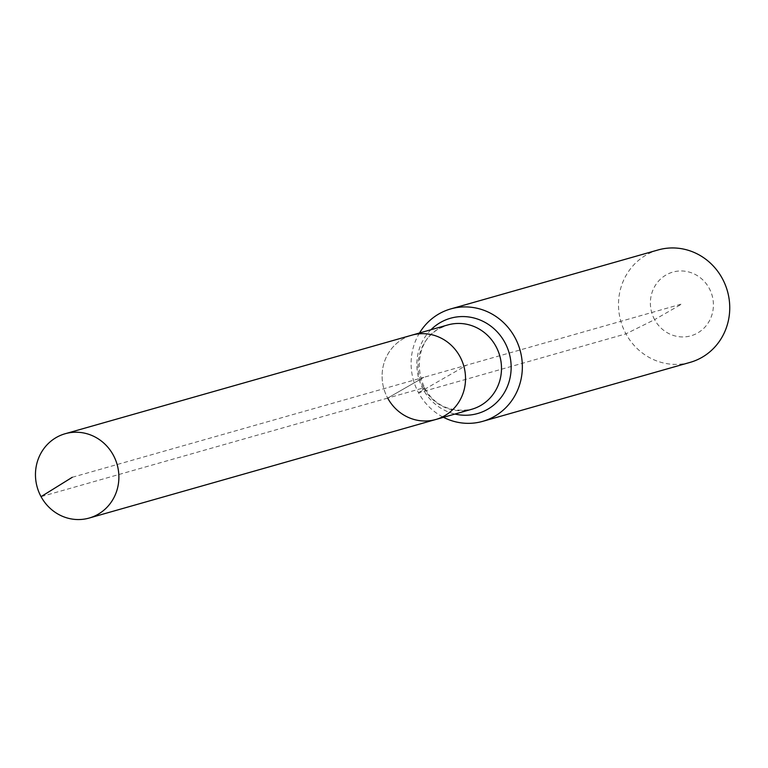 <?xml version="1.0" encoding="UTF-8"?>
<svg xmlns="http://www.w3.org/2000/svg" width="768" height="768" viewBox="0 0 768 768"><rect width="100%" height="100%" fill="white"/><g stroke="black" fill="none" stroke-linecap="round" stroke-linejoin="round"><path stroke-width="0.58" stroke-dasharray="3.84 2.88" d="M419.51 332.986A58.445 55.392 -105.9 0 0 418.56 392.803L423.168 389.366A19.478 1.43 151.5 0 0 423.648 387.859L387.686 398.083A43.834 41.539 -105.9 0 1 411.83 335.174A43.834 41.539 -105.9 0 0 387.686 398.083A43.834 41.539 -105.9 0 0 435.802 419.491M72.278 477.283L423.821 377.328L387.686 398.083L423.821 377.328L681.898 303.955L654.595 319.632A33.12 31.382 -105.9 0 0 697.651 332.976A33.12 31.382 -105.9 0 0 709.19 288.269A33.12 31.382 -105.9 0 0 666.134 274.925A33.12 31.382 -105.9 0 0 654.595 319.632L625.949 333.84A58.445 55.392 -105.9 0 0 690.106 362.381M658.138 249.946A58.445 55.392 -105.9 0 0 625.949 333.84L418.56 392.803A58.445 55.392 -105.9 0 0 443.482 417.312M387.686 398.083L41.05 496.646M418.56 392.803L466.733 365.126M423.648 387.859A43.834 41.539 -105.9 0 0 471.763 409.267C415.162 419.213 404.486 345.264 439.354 328.512L447.792 324.95A43.834 41.539 -105.9 0 0 438.922 328.694A43.834 41.539 -105.9 0 0 423.648 387.859M430.973 329.731A49.536 46.954 -105.9 0 0 423.168 389.366A49.536 46.954 -105.9 0 0 454.954 414.048"/><path stroke-width="1.15" d="M41.05 496.646A43.834 41.539 -105.9 0 0 89.165 518.054A43.834 41.539 -105.9 0 0 113.299 455.136A43.834 41.539 -105.9 0 0 65.184 433.728A43.834 41.539 -105.9 0 0 41.05 496.646L72.278 477.283M387.686 398.083A43.834 41.539 -105.9 0 0 435.802 419.491A43.834 41.539 -105.9 0 0 459.946 356.573A43.834 41.539 -105.9 0 0 411.83 335.174L65.184 433.728M443.482 417.312A58.445 55.392 -105.9 0 0 482.717 421.344L690.106 362.381A58.445 55.392 -105.9 0 0 722.294 278.486A58.445 55.392 -105.9 0 0 658.138 249.946L450.749 308.918A58.445 55.392 -105.9 0 0 419.51 332.986M435.802 419.491A43.834 41.539 -105.9 0 0 459.946 356.573A43.834 41.539 -105.9 0 0 411.83 335.174L447.792 324.95A43.834 41.539 -105.9 0 1 495.907 346.349A43.834 41.539 -105.9 0 1 480.634 405.523A43.834 41.539 -105.9 0 1 471.763 409.267L89.165 518.054M482.717 421.344A58.445 55.392 -105.9 0 0 514.906 337.459A58.445 55.392 -105.9 0 0 450.749 308.918M454.954 414.048A49.536 46.954 -105.9 0 0 487.574 409.325A49.536 46.954 -105.9 0 0 504.835 342.451A49.536 46.954 -105.9 0 0 440.429 322.493A49.536 46.954 -105.9 0 0 430.973 329.731"/></g></svg>
